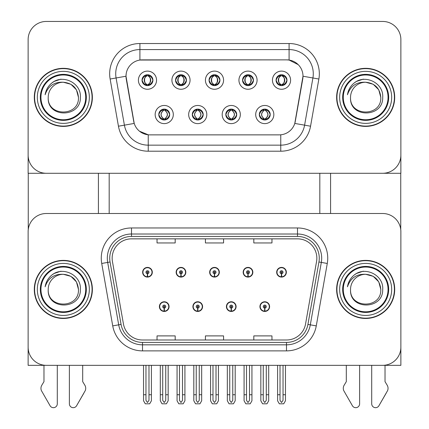 <?xml version="1.0" encoding="UTF-8"?>
<svg xmlns="http://www.w3.org/2000/svg" width="429" height="429" viewBox="0 0 429 429"><rect width="100%" height="100%" fill="white"/><g stroke="black" fill="none" stroke-linecap="round" stroke-linejoin="round"><path stroke-width="0.64" d="M159.395 306.601A4.837 4.837 0 0 0 164.232 311.443A4.837 4.837 0 0 0 169.074 306.601A4.837 4.837 0 0 0 164.232 301.764A4.837 4.837 0 0 0 159.395 306.601M192.905 306.601A4.837 4.837 0 0 0 197.742 311.443A4.837 4.837 0 0 0 202.585 306.601A4.837 4.837 0 0 0 197.742 301.764A4.837 4.837 0 0 0 192.905 306.601M226.415 306.601A4.837 4.837 0 0 0 231.258 311.443A4.837 4.837 0 0 0 236.095 306.601A4.837 4.837 0 0 0 231.258 301.764A4.837 4.837 0 0 0 226.415 306.601M243.173 272.243A4.837 4.837 0 0 0 248.01 277.08A4.837 4.837 0 0 0 252.853 272.243A4.837 4.837 0 0 0 248.01 267.406A4.837 4.837 0 0 0 243.173 272.243M209.663 272.243A4.837 4.837 0 0 0 214.5 277.08A4.837 4.837 0 0 0 219.337 272.243A4.837 4.837 0 0 0 214.5 267.406A4.837 4.837 0 0 0 209.663 272.243M176.147 272.243A4.837 4.837 0 0 0 180.99 277.08A4.837 4.837 0 0 0 185.827 272.243A4.837 4.837 0 0 0 180.99 267.406A4.837 4.837 0 0 0 176.147 272.243M142.637 272.243A4.837 4.837 0 0 0 147.474 277.08A4.837 4.837 0 0 0 152.316 272.243A4.837 4.837 0 0 0 147.474 267.406A4.837 4.837 0 0 0 142.637 272.243M259.926 306.601A4.837 4.837 0 0 0 264.768 311.443A4.837 4.837 0 0 0 269.605 306.601A4.837 4.837 0 0 0 264.768 301.764A4.837 4.837 0 0 0 259.926 306.601M276.684 272.243A4.837 4.837 0 0 0 281.526 277.08A4.837 4.837 0 0 0 286.363 272.243A4.837 4.837 0 0 0 281.526 267.406A4.837 4.837 0 0 0 276.684 272.243M400.874 365.336L400.874 231.655A18.147 18.147 0 0 0 382.722 213.508L46.278 213.508A18.147 18.147 0 0 0 28.126 231.655L28.126 365.336L400.874 365.336M319.814 173.278L319.814 213.508M109.186 173.278L109.186 213.508M209.057 80.185A5.443 5.443 0 0 0 214.5 85.628A5.443 5.443 0 0 0 219.943 80.185A5.443 5.443 0 0 0 214.5 74.743A5.443 5.443 0 0 0 209.057 80.185L209.105 80.185C210.183 77.225 211.594 75.756 213.347 75.788L212.977 74.957M205.427 80.185A9.073 9.073 0 0 0 214.5 89.259A9.073 9.073 0 0 0 223.573 80.185A9.073 9.073 0 0 0 214.5 71.112A9.073 9.073 0 0 0 205.427 80.185M225.81 114.543A5.443 5.443 0 0 0 231.258 119.991A5.443 5.443 0 0 0 236.701 114.543A5.443 5.443 0 0 0 231.258 109.1A5.443 5.443 0 0 0 225.81 114.543L225.863 114.543C226.893 117.476 228.308 118.94 230.105 118.946L230.748 118.946C227.15 116.012 227.15 113.079 230.748 110.146L230.105 110.146C228.341 110.108 226.925 111.578 225.863 114.543M222.184 114.543A9.073 9.073 0 0 0 231.258 123.616A9.073 9.073 0 0 0 240.331 114.543A9.073 9.073 0 0 0 231.258 105.47A9.073 9.073 0 0 0 222.184 114.543M242.567 80.185A5.443 5.443 0 0 0 248.01 85.628A5.443 5.443 0 0 0 253.453 80.185A5.443 5.443 0 0 0 248.01 74.743A5.443 5.443 0 0 0 242.567 80.185L242.621 80.185C243.693 77.225 245.109 75.756 246.857 75.788L246.487 74.957M238.937 80.185A9.073 9.073 0 0 0 248.01 89.259A9.073 9.073 0 0 0 257.084 80.185A9.073 9.073 0 0 0 248.01 71.112A9.073 9.073 0 0 0 238.937 80.185M276.078 80.185A5.443 5.443 0 0 0 281.526 85.628A5.443 5.443 0 0 0 286.969 80.185A5.443 5.443 0 0 0 281.526 74.743A5.443 5.443 0 0 0 276.078 80.185L276.131 80.185C277.204 77.225 278.619 75.756 280.373 75.788L280.003 74.957M272.453 80.185A9.073 9.073 0 0 0 281.526 89.259A9.073 9.073 0 0 0 290.599 80.185A9.073 9.073 0 0 0 281.526 71.112A9.073 9.073 0 0 0 272.453 80.185M175.547 80.185A5.443 5.443 0 0 0 180.99 85.628A5.443 5.443 0 0 0 186.433 80.185A5.443 5.443 0 0 0 180.99 74.743A5.443 5.443 0 0 0 175.547 80.185L175.595 80.185C176.668 77.225 178.083 75.756 179.837 75.788L179.467 74.957M171.916 80.185A9.073 9.073 0 0 0 180.99 89.259A9.073 9.073 0 0 0 190.063 80.185A9.073 9.073 0 0 0 180.99 71.112A9.073 9.073 0 0 0 171.916 80.185M142.031 80.185A5.443 5.443 0 0 0 147.474 85.628A5.443 5.443 0 0 0 152.922 80.185A5.443 5.443 0 0 0 147.474 74.743A5.443 5.443 0 0 0 142.031 80.185L142.085 80.185C143.157 77.225 144.573 75.756 146.327 75.788L145.957 74.957M138.401 80.185A9.073 9.073 0 0 0 147.474 89.259A9.073 9.073 0 0 0 156.547 80.185A9.073 9.073 0 0 0 147.474 71.112A9.073 9.073 0 0 0 138.401 80.185M158.789 114.543A5.443 5.443 0 0 0 164.232 119.991A5.443 5.443 0 0 0 169.675 114.543A5.443 5.443 0 0 0 164.232 109.1A5.443 5.443 0 0 0 158.789 114.543L158.837 114.543C159.872 117.476 161.283 118.94 163.084 118.946L163.728 118.946C160.124 116.012 160.124 113.079 163.728 110.146L163.084 110.146C161.315 110.108 159.904 111.578 158.837 114.543M155.159 114.543A9.073 9.073 0 0 0 164.232 123.616A9.073 9.073 0 0 0 173.305 114.543A9.073 9.073 0 0 0 164.232 105.47A9.073 9.073 0 0 0 155.159 114.543M192.299 114.543A5.443 5.443 0 0 0 197.742 119.991A5.443 5.443 0 0 0 203.19 114.543A5.443 5.443 0 0 0 197.742 109.1A5.443 5.443 0 0 0 192.299 114.543L192.348 114.543C193.382 117.476 194.798 118.94 196.595 118.946L197.238 118.946C193.635 116.012 193.635 113.079 197.238 110.146L196.595 110.146C194.83 110.108 193.415 111.578 192.348 114.543M188.669 114.543A9.073 9.073 0 0 0 197.742 123.616A9.073 9.073 0 0 0 206.816 114.543A9.073 9.073 0 0 0 197.742 105.47A9.073 9.073 0 0 0 188.669 114.543M259.325 114.543A5.443 5.443 0 0 0 264.768 119.991A5.443 5.443 0 0 0 270.211 114.543A5.443 5.443 0 0 0 264.768 109.1A5.443 5.443 0 0 0 259.325 114.543L259.373 114.543C260.403 117.476 261.819 118.94 263.615 118.946L264.264 118.946C260.66 116.012 260.66 113.079 264.264 110.146L263.615 110.146C261.851 110.108 260.435 111.578 259.373 114.543M255.695 114.543A9.073 9.073 0 0 0 264.768 123.616A9.073 9.073 0 0 0 273.841 114.543A9.073 9.073 0 0 0 264.768 105.47A9.073 9.073 0 0 0 255.695 114.543M126.003 76.196A16.334 16.334 0 0 0 126.249 79.033L133.719 121.375A16.334 16.334 0 0 0 149.801 134.872L279.199 134.872A16.334 16.334 0 0 0 295.281 121.375L302.751 79.033A16.334 16.334 0 0 0 286.663 59.862L142.337 59.862A16.334 16.334 0 0 0 126.003 76.196L126.185 73.772M28.126 39.597L28.126 173.278L400.874 173.278L400.874 39.597A18.147 18.147 0 0 0 382.722 21.45L46.278 21.45A18.147 18.147 0 0 0 28.126 39.597L28.126 155.132A18.147 18.147 0 0 0 46.278 173.278L382.722 173.278A18.147 18.147 0 0 0 400.874 155.132L400.874 39.597M34.299 289.425A29.038 29.038 0 0 0 63.336 318.457A29.038 29.038 0 0 0 92.369 289.425A29.038 29.038 0 0 0 63.336 260.387A29.038 29.038 0 0 0 34.299 289.425M336.631 289.425A29.038 29.038 0 0 0 365.664 318.457A29.038 29.038 0 0 0 394.701 289.425A29.038 29.038 0 0 0 365.664 260.387A29.038 29.038 0 0 0 336.631 289.425M112.151 258.21A19.359 19.359 0 0 1 131.505 238.851L297.495 238.851A19.359 19.359 0 0 1 316.554 261.572L305.55 323.997A19.359 19.359 0 0 1 286.486 339.993L142.514 339.993A19.359 19.359 0 0 1 123.45 323.997L112.446 261.572A19.359 19.359 0 0 1 112.151 258.21M109.733 258.21A21.777 21.777 0 0 0 110.06 261.99L121.069 324.415A21.777 21.777 0 0 0 142.514 342.412L286.486 342.412A21.777 21.777 0 0 0 307.931 324.415L318.94 261.99A21.777 21.777 0 0 0 297.495 236.433L131.505 236.433A21.777 21.777 0 0 0 109.733 258.21M101.721 263.46A30.244 30.244 0 0 1 131.505 227.965L297.495 227.965A30.244 30.244 0 0 1 327.279 263.46L316.27 325.89A30.244 30.244 0 0 1 286.486 350.879L142.514 350.879A30.244 30.244 0 0 1 112.73 325.89L101.721 263.46L107.679 262.414A24.196 24.196 0 0 1 131.505 234.014L297.495 234.014A24.196 24.196 0 0 1 321.321 262.414L310.312 324.839A24.196 24.196 0 0 1 286.486 344.83L142.514 344.83A24.196 24.196 0 0 1 118.688 324.839L107.679 262.414A24.196 24.196 0 0 1 107.309 258.21M382.722 213.508L46.278 213.508M28.126 231.655L28.126 347.19A18.147 18.147 0 0 0 46.278 365.336L382.722 365.336A18.147 18.147 0 0 0 400.874 347.19L400.874 231.655M205.427 238.851L205.427 242.948L223.573 242.948L223.573 238.851M157.035 238.851L157.035 242.948L175.182 242.948L175.182 238.851M253.818 238.851L253.818 242.948L271.965 242.948L271.965 238.851M223.573 339.993L223.573 335.896L205.427 335.896L205.427 339.993M175.182 339.993L175.182 335.896L157.035 335.896L157.035 339.993M271.965 339.993L271.965 335.896L253.818 335.896L253.818 339.993M34.299 97.367A29.038 29.038 0 0 0 63.336 126.399A29.038 29.038 0 0 0 92.369 97.367A29.038 29.038 0 0 0 63.336 68.329A29.038 29.038 0 0 0 34.299 97.367M336.631 97.367A29.038 29.038 0 0 0 365.664 126.399A29.038 29.038 0 0 0 394.701 97.367A29.038 29.038 0 0 0 365.664 68.329A29.038 29.038 0 0 0 336.631 97.367M289.087 43.527A30.244 30.244 0 0 1 318.87 79.027L310.553 126.206A30.244 30.244 0 0 1 280.764 151.201L148.236 151.201A30.244 30.244 0 0 1 118.447 126.206L110.13 79.027A30.244 30.244 0 0 1 139.913 43.527L289.087 43.527L289.087 49.576L139.913 49.576L289.087 49.576A24.196 24.196 0 0 1 312.913 77.976L304.595 125.161A24.196 24.196 0 0 1 280.764 145.152L148.236 145.152A24.196 24.196 0 0 1 124.405 125.161L116.087 77.976A24.196 24.196 0 0 1 139.913 49.576L139.913 60.044L286.663 59.862L289.087 60.044L298.214 64.645M279.199 134.872L149.801 134.872M148.236 151.201L148.236 134.792L139.516 131.226M318.87 79.027L302.997 76.228L294.782 123.429L310.553 126.206M118.447 126.206L134.218 123.429L126.003 76.228L116.087 77.976A24.196 24.196 0 0 1 115.717 73.772M295.281 121.375L295.184 121.89M133.816 121.89L133.719 121.375M382.722 21.45L46.278 21.45M266.28 365.336L266.28 400.354L264.768 402.509L263.256 400.354L263.256 394.739L260.837 394.739L260.837 400.788L262.58 403.812L266.951 403.812L268.699 400.788L268.699 365.336M264.704 308.113L264.57 311.132A4.537 4.537 0 0 1 260.231 306.601A4.537 4.537 0 0 1 264.768 302.064A4.537 4.537 0 0 1 269.305 306.601A4.537 4.537 0 0 1 264.966 311.132L264.832 308.113A1.512 1.512 0 0 0 266.28 306.601A1.512 1.512 0 0 0 264.768 305.089A1.512 1.512 0 0 0 263.256 306.601A1.512 1.512 0 0 0 264.704 308.113L264.741 307.207A0.606 0.606 0 0 1 264.162 306.601A0.606 0.606 0 0 1 264.768 305.995A0.606 0.606 0 0 1 265.374 306.601A0.606 0.606 0 0 1 264.795 307.207L264.832 308.113M269.455 307.813L269.139 307.813M269.139 305.394L269.455 305.394M260.398 307.813L260.081 307.813M260.081 305.394L260.398 305.394M260.837 365.336L260.837 394.739M263.256 365.336L263.256 394.739M266.28 394.739L268.699 394.739M283.038 365.336L283.038 400.354L281.526 402.509L280.014 400.354L280.014 394.739L277.59 394.739L277.59 400.788L279.338 403.812L283.708 403.812L285.457 400.788L285.457 365.336M281.456 273.756L281.327 276.775A4.537 4.537 0 0 1 276.989 272.243A4.537 4.537 0 0 1 281.526 267.707A4.537 4.537 0 0 1 286.063 272.243A4.537 4.537 0 0 1 281.719 276.775L281.59 273.756A1.512 1.512 0 0 0 283.038 272.243A1.512 1.512 0 0 0 281.526 270.731A1.512 1.512 0 0 0 280.014 272.243A1.512 1.512 0 0 0 281.456 273.756L281.499 272.849A0.606 0.606 0 0 1 280.92 272.243A0.606 0.606 0 0 1 281.526 271.637A0.606 0.606 0 0 1 282.126 272.243A0.606 0.606 0 0 1 281.547 272.849L281.59 273.756M286.207 273.455L285.896 273.455M285.896 271.031L286.207 271.031M277.15 273.455L276.839 273.455M276.839 271.031L277.15 271.031M277.59 365.336L277.59 394.739M280.014 365.336L280.014 394.739M283.038 394.739L285.457 394.739M232.77 365.336L232.77 400.354L231.258 402.509L229.746 400.354L229.746 394.739L227.322 394.739L227.322 400.788L229.07 403.812L233.44 403.812L235.189 400.788L235.189 365.336M231.188 308.113L231.059 311.132A4.537 4.537 0 0 1 226.721 306.601A4.537 4.537 0 0 1 231.258 302.064A4.537 4.537 0 0 1 235.794 306.601A4.537 4.537 0 0 1 231.456 311.132L231.322 308.113A1.512 1.512 0 0 0 232.77 306.601A1.512 1.512 0 0 0 231.258 305.089A1.512 1.512 0 0 0 229.746 306.601A1.512 1.512 0 0 0 231.188 308.113L231.231 307.207A0.606 0.606 0 0 1 230.652 306.601A0.606 0.606 0 0 1 231.258 305.995A0.606 0.606 0 0 1 231.858 306.601A0.606 0.606 0 0 1 231.285 307.207L231.322 308.113M235.939 307.813L235.628 307.813M235.628 305.394L235.939 305.394M226.882 307.813L226.571 307.813M226.571 305.394L226.882 305.394M227.322 365.336L227.322 394.739M229.746 365.336L229.746 394.739M232.77 394.739L235.189 394.739M199.254 365.336L199.254 400.354L197.742 402.509L196.23 400.354L196.23 394.739L193.811 394.739L193.811 400.788L195.56 403.812L199.93 403.812L201.678 400.788L201.678 365.336M197.678 308.113L197.544 311.132A4.537 4.537 0 0 1 193.206 306.601A4.537 4.537 0 0 1 197.742 302.064A4.537 4.537 0 0 1 202.279 306.601A4.537 4.537 0 0 1 197.941 311.132L197.812 308.113A1.512 1.512 0 0 0 199.254 306.601A1.512 1.512 0 0 0 197.742 305.089A1.512 1.512 0 0 0 196.23 306.601A1.512 1.512 0 0 0 197.678 308.113L197.715 307.207A0.606 0.606 0 0 1 197.142 306.601A0.606 0.606 0 0 1 197.742 305.995A0.606 0.606 0 0 1 198.348 306.601A0.606 0.606 0 0 1 197.769 307.207L197.812 308.113M202.429 307.813L202.118 307.813M202.118 305.394L202.429 305.394M193.372 307.813L193.061 307.813M193.061 305.394L193.372 305.394M193.811 365.336L193.811 394.739M196.23 365.336L196.23 394.739M199.254 394.739L201.678 394.739M165.744 365.336L165.744 400.354L164.232 402.509L162.72 400.354L162.72 394.739L160.301 394.739L160.301 400.788L162.049 403.812L166.42 403.812L168.163 400.788L168.163 365.336M164.168 308.113L164.034 311.132A4.537 4.537 0 0 1 159.695 306.601A4.537 4.537 0 0 1 164.232 302.064A4.537 4.537 0 0 1 168.769 306.601A4.537 4.537 0 0 1 164.43 311.132L164.296 308.113A1.512 1.512 0 0 0 165.744 306.601A1.512 1.512 0 0 0 164.232 305.089A1.512 1.512 0 0 0 162.72 306.601A1.512 1.512 0 0 0 164.168 308.113L164.205 307.207A0.606 0.606 0 0 1 163.626 306.601A0.606 0.606 0 0 1 164.232 305.995A0.606 0.606 0 0 1 164.838 306.601A0.606 0.606 0 0 1 164.259 307.207L164.296 308.113M168.919 307.813L168.602 307.813M168.602 305.394L168.919 305.394M159.861 307.813L159.545 307.813M159.545 305.394L159.861 305.394M160.301 365.336L160.301 394.739M162.72 365.336L162.72 394.739M165.744 394.739L168.163 394.739M249.522 365.336L249.522 400.354L248.01 402.509L246.498 400.354L246.498 394.739L244.08 394.739L244.08 400.788L245.828 403.812L250.198 403.812L251.941 400.788L251.941 365.336M247.946 273.756L247.812 276.775A4.537 4.537 0 0 1 243.474 272.243A4.537 4.537 0 0 1 248.01 267.707A4.537 4.537 0 0 1 252.547 272.243A4.537 4.537 0 0 1 248.209 276.775L248.08 273.756A1.512 1.512 0 0 0 249.522 272.243A1.512 1.512 0 0 0 248.01 270.731A1.512 1.512 0 0 0 246.498 272.243A1.512 1.512 0 0 0 247.946 273.756L247.983 272.849A0.606 0.606 0 0 1 247.404 272.243A0.606 0.606 0 0 1 248.01 271.637A0.606 0.606 0 0 1 248.616 272.243A0.606 0.606 0 0 1 248.037 272.849L248.08 273.756M252.697 273.455L252.386 273.455M252.386 271.031L252.697 271.031M243.64 273.455L243.329 273.455M243.329 271.031L243.64 271.031M244.08 365.336L244.08 394.739M246.498 365.336L246.498 394.739M249.522 394.739L251.941 394.739M216.012 365.336L216.012 400.354L214.5 402.509L212.988 400.354L212.988 394.739L210.569 394.739L210.569 400.788L212.312 403.812L216.688 403.812L218.431 400.788L218.431 365.336M214.436 273.756L214.302 276.775A4.537 4.537 0 0 1 209.963 272.243A4.537 4.537 0 0 1 214.5 267.707A4.537 4.537 0 0 1 219.037 272.243A4.537 4.537 0 0 1 214.698 276.775L214.564 273.756A1.512 1.512 0 0 0 216.012 272.243A1.512 1.512 0 0 0 214.5 270.731A1.512 1.512 0 0 0 212.988 272.243A1.512 1.512 0 0 0 214.436 273.756L214.473 272.849A0.606 0.606 0 0 1 213.894 272.243A0.606 0.606 0 0 1 214.5 271.637A0.606 0.606 0 0 1 215.106 272.243A0.606 0.606 0 0 1 214.527 272.849L214.564 273.756M219.187 273.455L218.87 273.455M218.87 271.031L219.187 271.031M210.13 273.455L209.813 273.455M209.813 271.031L210.13 271.031M210.569 365.336L210.569 394.739M212.988 365.336L212.988 394.739M216.012 394.739L218.431 394.739M182.502 365.336L182.502 400.354L180.99 402.509L179.478 400.354L179.478 394.739L177.059 394.739L177.059 400.788L178.802 403.812L183.172 403.812L184.92 400.788L184.92 365.336M180.92 273.756L180.791 276.775A4.537 4.537 0 0 1 176.453 272.243A4.537 4.537 0 0 1 180.99 267.707A4.537 4.537 0 0 1 185.526 272.243A4.537 4.537 0 0 1 181.188 276.775L181.054 273.756A1.512 1.512 0 0 0 182.502 272.243A1.512 1.512 0 0 0 180.99 270.731A1.512 1.512 0 0 0 179.478 272.243A1.512 1.512 0 0 0 180.92 273.756L180.963 272.849A0.606 0.606 0 0 1 180.384 272.243A0.606 0.606 0 0 1 180.99 271.637A0.606 0.606 0 0 1 181.596 272.243A0.606 0.606 0 0 1 181.017 272.849L181.054 273.756M185.671 273.455L185.36 273.455M185.36 271.031L185.671 271.031M176.614 273.455L176.303 273.455M176.303 271.031L176.614 271.031M177.059 365.336L177.059 394.739M179.478 365.336L179.478 394.739M182.502 394.739L184.92 394.739M148.986 365.336L148.986 400.354L147.474 402.509L145.962 400.354L145.962 394.739L143.543 394.739L143.543 400.788L145.292 403.812L149.662 403.812L151.41 400.788L151.41 365.336M147.41 273.756L147.281 276.775A4.537 4.537 0 0 1 142.937 272.243A4.537 4.537 0 0 1 147.474 267.707A4.537 4.537 0 0 1 152.011 272.243A4.537 4.537 0 0 1 147.673 276.775L147.544 273.756A1.512 1.512 0 0 0 148.986 272.243A1.512 1.512 0 0 0 147.474 270.731A1.512 1.512 0 0 0 145.962 272.243A1.512 1.512 0 0 0 147.41 273.756L147.453 272.849A0.606 0.606 0 0 1 146.874 272.243A0.606 0.606 0 0 1 147.474 271.637A0.606 0.606 0 0 1 148.08 272.243A0.606 0.606 0 0 1 147.501 272.849L147.544 273.756M152.161 273.455L151.85 273.455M151.85 271.031L152.161 271.031M143.104 273.455L142.793 273.455M142.793 271.031L143.104 271.031M143.543 365.336L143.543 394.739M145.962 365.336L145.962 394.739M148.986 394.739L151.41 394.739M265.707 119.906L265.272 118.946L265.916 118.946C267.685 118.983 269.096 117.514 270.163 114.538C269.122 111.61 267.707 110.146 265.916 110.146L266.286 109.32M265.707 109.18L265.272 110.146L265.916 110.146M265.272 118.946L265.546 119.932L265.09 118.946C268.79 116.012 268.79 113.079 265.095 110.146L265.546 109.159L265.095 110.146C268.919 113.079 268.919 116.012 265.09 118.946L265.272 118.946C268.876 116.012 268.876 113.079 265.272 110.146M264.441 118.946L263.985 119.932L264.446 118.946C260.618 116.012 260.618 113.079 264.446 110.146C260.746 113.079 260.746 116.012 264.441 118.946M264.264 110.146L263.83 109.18M286.969 80.185L286.915 80.185C285.87 77.258 284.454 75.794 282.673 75.788L282.03 75.788C283.762 76.716 284.674 78.18 284.776 80.185C284.674 82.191 283.762 83.66 282.03 84.583L282.673 84.583L283.043 85.414M280.587 74.823L281.016 75.788L280.373 75.788M281.853 75.788L281.853 75.788C285.226 75.906 285.333 84.02 281.848 84.583L282.303 85.575L281.853 84.583C283.628 83.66 284.566 82.191 284.668 80.185C284.566 78.18 283.628 76.716 281.853 75.788L282.303 74.796L281.848 75.788M286.915 80.185C285.827 83.172 284.411 84.636 282.673 84.583M281.016 75.788L281.016 75.788C279.29 76.716 278.373 78.18 278.271 80.185C278.373 82.191 279.29 83.66 281.016 84.583L280.373 84.583C278.673 84.69 277.257 83.226 276.131 80.185M281.016 84.583L281.193 84.583C279.424 83.66 278.48 82.191 278.378 80.185C278.48 78.18 279.424 76.716 281.193 75.788L280.743 74.796L281.199 75.788C277.82 75.906 277.713 84.02 281.199 84.583L280.587 85.548M28.25 173.278L28.25 229.563M98.418 173.278L98.418 213.508M330.582 173.278L330.582 213.508M400.75 173.278L400.75 229.563M232.191 119.906L231.762 118.946L232.405 118.946C234.17 118.983 235.585 117.514 236.652 114.538C235.612 111.61 234.196 110.146 232.405 110.146L232.775 109.32M232.191 109.18L231.762 110.146L232.405 110.146M231.762 118.946L232.035 119.932L231.58 118.946C235.28 116.012 235.28 113.079 231.585 110.146L232.035 109.159L231.585 110.146C235.408 113.079 235.408 116.012 231.58 118.946L231.762 118.946C235.365 116.012 235.365 113.079 231.762 110.146M230.931 118.946L230.475 119.932L230.936 118.946C227.107 116.012 227.107 113.079 230.936 110.146C227.236 113.079 227.236 116.012 230.931 118.946M230.748 110.146L230.319 109.18M198.681 119.906L198.252 118.946L198.895 118.946C200.659 118.983 202.075 117.514 203.137 114.538C202.102 111.61 200.686 110.146 198.895 110.146L199.265 109.32M198.681 109.18L198.252 110.146L198.895 110.146M198.252 118.946L198.525 119.932L198.064 118.946C201.764 116.012 201.764 113.079 198.069 110.146L198.525 109.159L198.069 110.146C201.893 113.079 201.893 116.012 198.064 118.946L198.252 118.946C201.85 116.012 201.85 113.079 198.252 110.146M197.415 118.946L196.965 119.932L197.42 118.946C193.592 116.012 193.592 113.079 197.42 110.146C193.72 113.079 193.72 116.012 197.415 118.946M197.238 110.146L196.809 109.18M165.17 119.906L164.736 118.946L165.385 118.946C167.149 118.983 168.565 117.514 169.627 114.538C168.586 111.61 167.176 110.146 165.385 110.146L165.755 109.32M165.17 109.18L164.736 110.146L165.385 110.146M164.736 118.946L165.015 119.932L164.554 118.946C168.254 116.012 168.254 113.079 164.559 110.146L165.015 109.159L164.559 110.146C168.382 113.079 168.382 116.012 164.554 118.946L164.736 118.946C168.34 116.012 168.34 113.079 164.736 110.146M163.905 118.946L163.454 119.932L163.91 118.946C160.081 116.012 160.081 113.079 163.91 110.146C160.21 113.079 160.21 116.012 163.905 118.946M163.728 110.146L163.293 109.18M253.453 80.185L253.405 80.185C252.354 77.258 250.944 75.794 249.163 75.788L248.52 75.788C250.246 76.716 251.163 78.18 251.265 80.185C251.163 82.191 250.246 83.66 248.52 84.583L249.163 84.583L249.533 85.414M247.072 74.823L247.506 75.788L246.857 75.788M248.343 75.788L248.343 75.788C251.716 75.906 251.823 84.02 248.337 84.583L248.788 85.575L248.343 84.583C250.112 83.66 251.051 82.191 251.158 80.185C251.051 78.18 250.112 76.716 248.343 75.788L248.793 74.796L248.337 75.788M253.405 80.185C252.316 83.172 250.901 84.636 249.163 84.583M247.506 75.788L247.506 75.788C245.774 76.716 244.862 78.18 244.761 80.185C244.862 82.191 245.774 83.66 247.506 84.583L246.857 84.583C245.157 84.69 243.747 83.226 242.621 80.185M247.506 84.583L247.683 84.583C245.908 83.66 244.97 82.191 244.868 80.185C244.97 78.18 245.908 76.716 247.683 75.788C244.305 75.906 244.198 84.02 247.689 84.583L247.072 85.548M219.943 80.185L219.895 80.185C218.844 77.258 217.433 75.794 215.653 75.788L215.009 75.788C216.736 76.716 217.653 78.18 217.755 80.185C217.653 82.191 216.736 83.66 215.009 84.583L215.653 84.583L216.023 85.414M213.562 74.823L213.991 75.788L213.347 75.788M214.827 75.788L214.827 75.788C218.205 75.906 218.313 84.02 214.822 84.583L215.278 85.575L214.827 84.583C216.602 83.66 217.541 82.191 217.648 80.185C217.541 78.18 216.602 76.716 214.827 75.788L215.283 74.796L214.822 75.788M219.895 80.185C218.806 83.172 217.39 84.636 215.653 84.583M213.991 75.788L213.991 75.788C212.264 76.716 211.347 78.18 211.245 80.185C211.347 82.191 212.264 83.66 213.991 84.583L213.347 84.583C211.647 84.69 210.231 83.226 209.105 80.185M213.991 84.583L214.173 84.583C212.398 83.66 211.459 82.191 211.352 80.185C211.459 78.18 212.398 76.716 214.173 75.788C210.795 75.906 210.687 84.02 214.178 84.583L213.562 85.548M186.433 80.185L186.384 80.185C185.333 77.258 183.918 75.794 182.143 75.788L181.494 75.788C183.226 76.716 184.138 78.18 184.239 80.185C184.138 82.191 183.226 83.66 181.494 84.583L182.143 84.583L182.513 85.414M180.051 74.823L180.48 75.788L179.837 75.788M181.317 75.788L181.317 75.788C184.695 75.906 184.802 84.02 181.311 84.583L181.767 85.575L181.317 84.583C183.092 83.66 184.03 82.191 184.132 80.185C184.03 78.18 183.092 76.716 181.317 75.788L181.773 74.796L181.311 75.788M186.384 80.185C185.29 83.172 183.88 84.636 182.143 84.583M180.48 75.788L180.48 75.788C178.754 76.716 177.837 78.18 177.735 80.185C177.837 82.191 178.754 83.66 180.48 84.583L179.837 84.583C178.137 84.69 176.721 83.226 175.595 80.185M180.48 84.583L180.657 84.583C178.888 83.66 177.949 82.191 177.842 80.185C177.949 78.18 178.888 76.716 180.657 75.788C177.284 75.906 177.177 84.02 180.663 84.583L180.051 85.548M152.922 80.185L152.869 80.185C151.823 77.258 150.407 75.794 148.627 75.788L147.984 75.788C149.71 76.716 150.627 78.18 150.729 80.185C150.627 82.191 149.71 83.66 147.984 84.583L148.627 84.583L148.997 85.414M146.541 74.823L146.97 75.788L146.327 75.788M147.807 75.788L148.257 74.796L147.801 75.788C151.18 75.906 151.287 84.02 147.801 84.583L148.252 85.575L147.807 84.583C149.576 83.66 150.52 82.191 150.622 80.185C150.52 78.18 149.576 76.716 147.807 75.788M152.869 80.185C151.78 83.172 150.364 84.636 148.627 84.583M146.97 75.788L146.97 75.788C145.238 76.716 144.326 78.18 144.224 80.185C144.326 82.191 145.238 83.66 146.97 84.583L146.327 84.583C144.627 84.69 143.211 83.226 142.085 80.185M146.97 84.583L147.147 84.583C145.372 83.66 144.434 82.191 144.332 80.185C144.434 78.18 145.372 76.716 147.147 75.788C143.774 75.906 143.667 84.02 147.152 84.583L146.541 85.548M69.385 365.336L69.385 403.818L69.385 365.336M57.288 365.336L57.288 403.818A3.861 3.861 0 0 1 50.08 405.748L41.388 390.578A6.049 6.049 0 0 1 41.828 385.188L43.978 381.644L41.828 385.188M83.88 393.125L76.593 405.748L85.28 390.578A6.049 6.049 0 0 0 84.84 385.188L82.69 381.644L82.69 365.336M76.593 405.748A3.861 3.861 0 0 1 69.385 403.818M43.978 365.336L43.978 381.644M84.84 385.188L82.69 381.644M371.712 365.336L371.712 403.818L371.712 365.336M359.615 365.336L359.615 403.818A3.861 3.861 0 0 1 352.407 405.748L343.72 390.578A6.049 6.049 0 0 1 344.16 385.188L346.31 381.644L344.16 385.188M386.213 393.125L378.92 405.748L387.612 390.578A6.049 6.049 0 0 0 387.173 385.188L385.022 381.644L385.022 365.336M378.92 405.748A3.861 3.861 0 0 1 371.712 403.818M346.31 365.336L346.31 381.644M387.173 385.188L385.022 381.644M85.714 289.425A22.383 22.383 0 0 1 63.336 311.803A22.383 22.383 0 0 1 40.953 289.425A22.383 22.383 0 0 1 63.336 267.042A22.383 22.383 0 0 1 85.714 289.425M34.599 289.425A28.732 28.732 0 0 1 63.336 260.687A28.732 28.732 0 0 1 92.069 289.425A28.732 28.732 0 0 1 63.336 318.157A28.732 28.732 0 0 1 34.599 289.425M63.336 274.303C54.177 273.863 48.107 278.04 45.12 286.824C45.892 281.939 48.204 277.965 52.054 274.892C62.966 265.975 81.499 275.187 80.373 289.425C81.076 309.947 46.874 310.424 48.214 289.425C47.287 308.934 79.381 308.934 78.459 289.425C79.381 308.934 47.287 308.934 48.214 289.425C47.287 308.934 79.381 308.934 78.459 289.425C79.381 308.934 47.287 308.934 48.214 289.425C47.287 308.934 79.381 308.934 78.459 289.425C79.381 308.934 47.287 308.934 48.214 289.425A15.122 15.122 0 0 1 63.336 274.303L70.898 276.324L76.432 281.864L78.459 289.425L76.432 281.864L70.898 276.324L63.336 274.303L70.898 276.324L76.432 281.864L78.459 289.425L76.432 281.864L70.898 276.324L63.336 274.303C72.517 275.198 77.558 280.239 78.459 289.425M52.032 274.903L54.134 273.493L60.993 271.176M85.714 97.367A22.383 22.383 0 0 1 63.336 119.745A22.383 22.383 0 0 1 40.953 97.367A22.383 22.383 0 0 1 63.336 74.984A22.383 22.383 0 0 1 85.714 97.367M34.599 97.367A28.732 28.732 0 0 1 63.336 68.635A28.732 28.732 0 0 1 92.069 97.367A28.732 28.732 0 0 1 63.336 126.099A28.732 28.732 0 0 1 34.599 97.367M63.336 82.245C54.177 81.805 48.107 85.982 45.12 94.766C45.892 89.881 48.204 85.907 52.054 82.835C62.966 73.917 81.499 83.129 80.373 97.367C81.076 117.889 46.874 118.366 48.214 97.367C47.287 116.876 79.381 116.876 78.459 97.367C79.381 116.876 47.287 116.876 48.214 97.367C47.287 116.876 79.381 116.876 78.459 97.367C79.381 116.876 47.287 116.876 48.214 97.367C47.287 116.876 79.381 116.876 78.459 97.367C79.381 116.876 47.287 116.876 48.214 97.367A15.122 15.122 0 0 1 63.336 82.245L70.898 84.266L76.432 89.806L78.459 97.367L76.432 89.806L70.898 84.266L63.336 82.245L70.898 84.266L76.432 89.806L78.459 97.367L76.432 89.806L70.898 84.266L63.336 82.245C72.517 83.14 77.558 88.181 78.459 97.367M52.032 82.851L54.134 81.435L60.993 79.118M388.047 289.425A22.383 22.383 0 0 1 365.664 311.803A22.383 22.383 0 0 1 343.286 289.425A22.383 22.383 0 0 1 365.664 267.042A22.383 22.383 0 0 1 388.047 289.425M336.931 289.425A28.732 28.732 0 0 1 365.664 260.687A28.732 28.732 0 0 1 394.401 289.425A28.732 28.732 0 0 1 365.664 318.157A28.732 28.732 0 0 1 336.931 289.425M365.664 274.303C356.51 273.863 350.439 278.04 347.452 286.824C348.225 281.939 350.531 277.965 354.381 274.892C365.299 265.975 383.826 275.187 382.706 289.425C383.408 309.947 349.206 310.424 350.541 289.425C349.619 308.934 381.713 308.934 380.786 289.425C381.713 308.934 349.619 308.934 350.541 289.425C349.619 308.934 381.713 308.934 380.786 289.425C381.713 308.934 349.619 308.934 350.541 289.425C349.619 308.934 381.713 308.934 380.786 289.425L378.764 281.864L373.225 276.324L365.664 274.303L373.225 276.324L378.764 281.864L380.786 289.425L378.764 281.864L373.225 276.324L365.664 274.303L373.225 276.324L378.764 281.864L380.786 289.425C379.89 280.239 374.849 275.198 365.664 274.303A15.122 15.122 0 0 0 350.541 289.425M354.365 274.903L356.467 273.493L363.32 271.176M388.047 97.367A22.383 22.383 0 0 1 365.664 119.745A22.383 22.383 0 0 1 343.286 97.367A22.383 22.383 0 0 1 365.664 74.984A22.383 22.383 0 0 1 388.047 97.367M336.931 97.367A28.732 28.732 0 0 1 365.664 68.635A28.732 28.732 0 0 1 394.401 97.367A28.732 28.732 0 0 1 365.664 126.099A28.732 28.732 0 0 1 336.931 97.367M365.664 82.245C356.51 81.805 350.439 85.982 347.452 94.766C348.225 89.881 350.531 85.907 354.381 82.835C365.299 73.917 383.826 83.129 382.706 97.367C383.408 117.889 349.206 118.366 350.541 97.367C349.619 116.876 381.713 116.876 380.786 97.367C381.713 116.876 349.619 116.876 350.541 97.367C349.619 116.876 381.713 116.876 380.786 97.367C381.713 116.876 349.619 116.876 350.541 97.367C349.619 116.876 381.713 116.876 380.786 97.367L378.764 89.806L373.225 84.266L365.664 82.245L373.225 84.266L378.764 89.806L380.786 97.367L378.764 89.806L373.225 84.266L365.664 82.245L373.225 84.266L378.764 89.806L380.786 97.367C379.89 88.181 374.849 83.14 365.664 82.245A15.122 15.122 0 0 0 350.541 97.367M354.365 82.851L356.467 81.435L363.32 79.118M297.495 227.965L297.495 236.433M107.679 262.414L110.06 261.99M142.514 350.879L142.514 342.412M286.486 342.412L286.486 350.879M307.931 324.415L316.27 325.89M112.73 325.89L121.069 324.415M318.94 261.99L327.279 263.46M131.505 227.965L131.505 236.433M289.087 60.044L289.087 49.576M280.764 134.792L280.764 151.201M110.13 79.027L116.087 77.976M139.913 43.527L139.913 49.576M264.57 311.132A4.537 4.537 0 0 1 260.231 306.601M281.327 276.775A4.537 4.537 0 0 1 276.989 272.243M231.059 311.132A4.537 4.537 0 0 1 226.721 306.601M197.544 311.132A4.537 4.537 0 0 1 193.206 306.601M164.034 311.132A4.537 4.537 0 0 1 159.695 306.601M247.812 276.775A4.537 4.537 0 0 1 243.474 272.243M214.302 276.775A4.537 4.537 0 0 1 209.963 272.243M180.791 276.775A4.537 4.537 0 0 1 176.453 272.243M147.281 276.775A4.537 4.537 0 0 1 142.937 272.243M265.916 118.946L266.286 119.771M263.615 110.146L263.245 109.32M263.615 118.946L263.245 119.771M263.83 119.906L264.264 118.946M282.673 75.788L283.043 74.957M282.459 74.823L282.03 75.788M282.459 85.548L282.03 84.583M280.373 84.583L280.003 85.414M232.405 118.946L232.775 119.771M230.105 110.146L229.735 109.32M230.105 118.946L229.735 119.771M230.319 119.906L230.748 118.946M198.895 118.946L199.265 119.771M196.595 110.146L196.225 109.32M196.595 118.946L196.225 119.771M196.809 119.906L197.238 118.946M165.385 118.946L165.755 119.771M163.084 110.146L162.714 109.32M163.084 118.946L162.714 119.771M163.293 119.906L163.728 118.946M249.163 75.788L249.533 74.957M248.949 74.823L248.52 75.788M247.227 74.796L247.683 75.788L247.233 74.796M248.949 85.548L248.52 84.583M246.857 84.583L246.487 85.414M247.227 85.575L247.683 84.583L247.233 85.575M215.653 75.788L216.023 74.957M215.438 74.823L215.009 75.788M213.717 74.796L214.173 75.788L213.722 74.796M215.438 85.548L215.009 84.583M213.347 84.583L212.977 85.414M213.717 85.575L214.173 84.583L213.722 85.575M182.143 75.788L182.513 74.957M181.928 74.823L181.494 75.788M180.207 74.796L180.657 75.788L180.212 74.796M181.928 85.548L181.494 84.583M179.837 84.583L179.467 85.414M180.207 85.575L180.657 84.583L180.212 85.575M148.627 75.788L148.997 74.957M148.413 74.823L147.984 75.788M146.697 74.796L147.147 75.788L146.697 74.796M148.413 85.548L147.984 84.583M146.327 84.583L145.957 85.414M146.697 85.575L147.147 84.583L146.697 85.575M86.336 289.425A23 23 0 0 1 63.336 312.425A23 23 0 0 1 40.331 289.425A23 23 0 0 1 63.336 266.42A23 23 0 0 1 86.336 289.425M37.323 289.425A26.013 26.013 0 0 1 63.336 263.411A26.013 26.013 0 0 1 89.345 289.425A26.013 26.013 0 0 1 63.336 315.433A26.013 26.013 0 0 1 37.323 289.425M86.336 97.367A23 23 0 0 1 63.336 120.367A23 23 0 0 1 40.331 97.367A23 23 0 0 1 63.336 74.362A23 23 0 0 1 86.336 97.367M37.323 97.367A26.013 26.013 0 0 1 63.336 71.353A26.013 26.013 0 0 1 89.345 97.367A26.013 26.013 0 0 1 63.336 123.375A26.013 26.013 0 0 1 37.323 97.367M388.669 289.425A23 23 0 0 1 365.664 312.425A23 23 0 0 1 342.664 289.425A23 23 0 0 1 365.664 266.42A23 23 0 0 1 388.669 289.425M339.655 289.425A26.013 26.013 0 0 1 365.664 263.411A26.013 26.013 0 0 1 391.677 289.425A26.013 26.013 0 0 1 365.664 315.433A26.013 26.013 0 0 1 339.655 289.425M388.669 97.367A23 23 0 0 1 365.664 120.367A23 23 0 0 1 342.664 97.367A23 23 0 0 1 365.664 74.362A23 23 0 0 1 388.669 97.367M339.655 97.367A26.013 26.013 0 0 1 365.664 71.353A26.013 26.013 0 0 1 391.677 97.367A26.013 26.013 0 0 1 365.664 123.375A26.013 26.013 0 0 1 339.655 97.367"/></g></svg>
